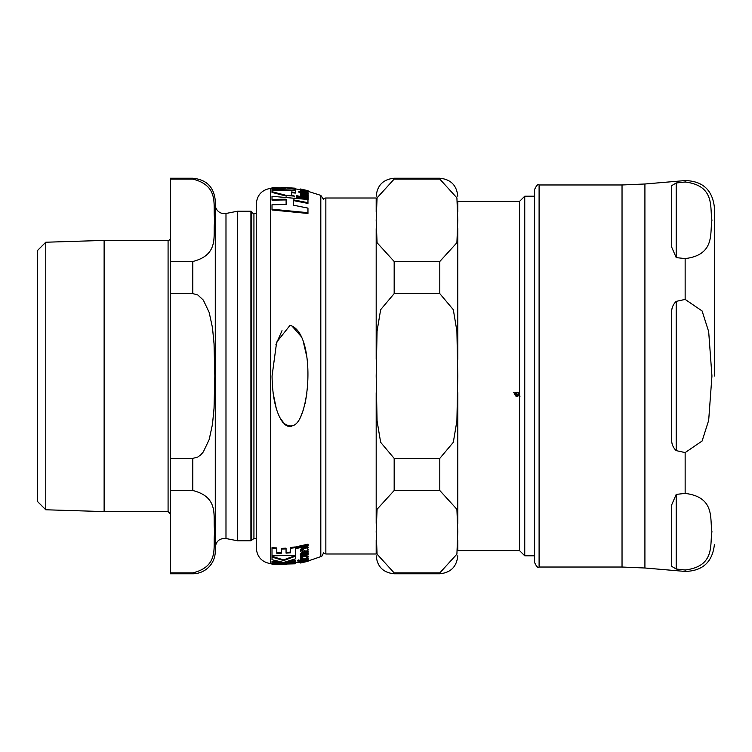 <?xml version="1.0" encoding="UTF-8"?>
<svg xmlns="http://www.w3.org/2000/svg" width="752" height="752" viewBox="0 0 752 752"><rect width="100%" height="100%" fill="white"/><g stroke="black" fill="none" stroke-linecap="round" stroke-linejoin="round"><path stroke-width="1.13" d="M304.391 556.17L300.462 558.482L304.344 558.999L308.198 556.79L304.391 556.17L304.391 555.493M303.498 561.631L300.96 562.233L300.321 562.581L301.355 562.618L306.337 561.575L308.198 560.597L303.498 561.199M303.498 548.716L300.96 549.721L300.321 551.028L301.355 552.241L302.99 551.902L301.721 550.821L303.488 549.627L304.156 550.614L306.337 551.207L308.179 549.693L307.436 548.687L308.198 547.776L307.624 546.995L306.713 547.23L306.722 547.945L303.498 548.716L303.498 547.973L306.722 547.193M290.009 325.362L276.651 342.188L272.055 376C272.403 397.554 276.031 413.074 282.949 422.549C290.986 428.969 297.219 426.309 301.637 414.578C312.118 387.374 310.36 330.598 290.009 325.362M307.314 191.196L304.391 191.422L304.391 190.5L300.321 190.218L304.222 191.704L308.179 191.882L307.314 191.196M307.436 191.064L308.198 191.403L308.066 190.942M272.008 190.077L272.008 191.722L286.324 195.407L294.624 196.178L291.4 194.824L291.4 191.939L295.32 192.399L295.32 190.745L272.008 190.077L272.008 189.466L295.32 190.124L295.32 189.081L281.699 187.333L295.32 188.207L272.008 187.549L285.628 188.216L272.008 188.423L272.008 189.466M307.963 202.683L307.963 199.496L272.008 196.281L272.008 199.412L286.117 199.214L286.117 204.525L272.008 204.732L272.008 209.216L307.963 212.684L307.963 208.107L293.496 205.202L293.496 199.872L307.963 202.683L307.963 203.425L293.496 200.596L293.496 205.202M307.963 212.684L307.963 213.474L272.008 209.977L272.008 209.216M286.117 204.525L286.117 199.938L272.008 200.135L272.008 199.412M295.32 192.399L295.32 193.095L291.4 192.625L291.4 194.824M294.624 196.178L294.624 196.864M286.324 195.407L286.324 196.093M272.008 191.722L272.008 192.418L286.324 196.112M305.857 190.848L306.769 192.192M308.179 191.882L307.888 192.813M306.318 192.766L301.825 191.76M300.321 190.218L300.612 191.243M308.066 194.646L303.723 193.621L300.321 193.828L301.43 194.89L300.48 194.712L300.48 195.332L308.066 197.015L308.066 196.394L302.633 195.135L301.571 194.232L308.066 195.153L308.066 194.646M308.066 197.015L308.066 197.738L300.48 196.037L300.48 195.332M300.321 193.828L300.48 194.909M308.066 195.153L308.066 195.868L301.571 194.937M308.066 190.679L301.571 189.222M300.321 188.996L301.43 189.184M298.911 191.553L301.825 192.907L307.596 193.593L308.198 193.283L307.709 192.681L305.547 192.879L300.48 191.215L300.48 191.826L298.911 191.553L298.911 192.249L301.674 193.574M306.318 192.343L306.318 193.02M308.198 193.283L307.596 194.298L301.825 193.208M307.596 193.593L307.596 194.298M296.542 195.67L296.542 197.127L308.066 199.515L308.066 198.03L296.542 195.67M296.542 196.422L308.066 198.791M300.48 189.908L300.321 189.147L302.201 189.683L300.48 189.354L300.48 190.059M300.48 189.513L308.066 191.149L308.066 191.638M305.857 191.309L304.391 190.98M295.32 190.124L295.32 190.745M272.008 187.643L272.008 188.32L274.959 188.235M295.32 188.301L295.32 188.978L294.126 188.827M291.579 325.56L301.326 336.68M303.545 342.743L306.233 354.295M306.882 393.334L305.058 403.617M303.423 409.671L300.941 416.176M291.25 426.516L287.386 426.093L285.036 424.654L279.706 417.473M276.379 408.966L273.126 393.211M275.937 344.566L282.009 330.673M284.698 563.445L300.781 562.252M272.008 564.423L295.32 563.793L272.074 563.492L286.653 564.583L272.008 564.423L272.008 563.746L274.612 563.915M297.284 560.983L298.168 559.92L299.052 560.014L299.052 560.701L297.284 560.983L299.052 560.701M300.48 560.259L308.066 558.99L300.48 560.259L300.48 559.563L302.069 559.253M306.619 558.257L308.066 557.89L308.066 558.604M296.542 547.428L296.542 546.685L308.066 544.175L308.066 544.946L296.542 547.428L296.542 548.443L308.066 545.971L308.066 544.946M301.825 560.56L306.854 559.244M298.911 561.782L301.674 561.791L307.596 560.137L308.198 559.648L307.709 559.347L305.547 560.466L298.911 561.782L298.911 561.095L300.48 560.813M307.709 558.651L308.198 559.648M301.571 553.857L302.633 554.487L308.066 553.199L308.066 553.923L302.633 555.202L301.571 554.581L303.733 553.378L308.066 552.325L308.066 551.554L303.723 552.607L300.321 554.591L301.43 555.446L300.48 555.625L300.48 556.292L308.066 554.6L308.066 553.923M300.321 554.591L300.321 553.876L303.723 551.883L308.066 550.821L308.066 551.554M300.321 551.028L300.96 548.988L303.498 547.973M301.721 550.088L302.99 551.902M307.436 547.935L308.179 549.693M306.722 547.945L306.713 546.478L307.624 546.243L308.198 547.776M307.624 559.826L308.198 560.597L308.198 559.892M308.066 561.312L300.321 563.004L300.96 561.547M290.535 547.512L295.32 546.93L295.32 547.672L290.535 548.255L290.535 547.512M286.061 552.419L290.535 552.081M281.267 549.054L281.267 548.321L286.061 548.17L286.061 548.904L281.267 549.054L281.267 553.275L276.792 553.218L276.792 548.669L272.008 548.387L272.008 555.888L295.32 555.202L295.32 547.672M276.792 552.494L281.267 552.56M272.008 548.387L272.008 547.644L276.792 547.935L276.792 548.669M300.462 558.482L300.462 557.777L304.391 555.455L308.198 556.076L308.198 556.79M287.79 561.396L295.32 560.635L295.32 561.33L284.19 562.252L295.32 558.924L295.32 555.521L283.664 559.892L272.008 556.405L272.008 559.742L283.109 562.289L272.008 561.988L272.008 563.201L295.32 562.543L295.32 561.33M272.008 561.988L272.008 561.302L279.312 561.622M295.32 563.774L295.32 563.088M302.633 562.543L301.571 562.778M300.321 563.004L301.43 562.816M300.48 555.625L300.48 555.004M302.633 555.202L302.633 554.487M300.96 549.721L300.96 548.988M307.624 546.995L307.624 546.243M308.179 560.973L320.813 556.612C321.283 557.364 322.241 555.963 323.698 552.419M290.535 548.255L290.535 552.805L286.061 553.134L286.061 548.904M295.32 556.236L283.664 560.578L283.664 559.892M283.664 560.578L272.008 557.11M270.626 563.662L270.626 188.338C261.809 189.871 257.024 195.097 256.272 204.018L256.272 547.982C257.024 556.903 261.809 562.129 270.626 563.662L272.008 563.774M457.771 540.03L457.771 550.624L519.576 550.624L519.576 396.013L518.842 395.599L517.019 396.483L515.393 395.872L514.932 393.409L513.729 392.732L515.195 392.986L517.019 392.093L518.636 392.704L519.576 395.439L519.576 201.376L457.771 201.376L457.771 211.97M394.17 261.489L439.798 261.489L456.906 242.727L457.771 220.298L456.906 197.861L439.798 179.098L394.17 179.098L377.062 197.861L376.188 220.298L377.062 242.727L394.17 261.489L394.17 293.609L380.644 309.683L377.062 331.134L376.188 376L377.062 420.866L380.644 442.317L394.17 458.391L394.17 490.511L377.062 509.273L376.188 531.702L377.062 554.139L394.17 572.902L394.17 573.767C383.247 572.704 377.26 566.717 376.188 555.794M394.17 458.391L439.798 458.391L453.315 442.317L456.906 420.866L457.771 376L456.906 331.134L453.315 309.683L439.798 293.609L394.17 293.609M457.771 228.627L457.771 359.343M394.17 572.902L439.798 572.902L456.906 554.139L457.771 531.702L456.906 509.273L439.798 490.511L394.17 490.511M457.771 392.657L457.771 523.373M376.188 359.343L376.188 228.627M376.188 523.373L376.188 392.657M376.188 211.97L376.188 198.011L325.851 198.011A3.6 3.6 0 0 0 323.623 198.782M376.188 553.989L376.188 540.03L376.188 553.989L325.851 553.989L325.851 198.011M518.401 395.345L515.383 393.54L515.252 394.292L517.019 395.994L518.401 395.345L515.383 393.653L515.252 394.292M518.654 394.809L518.278 392.948L517.019 392.478L515.637 393.23L518.654 394.932L518.278 393.052L517.019 392.582L515.637 393.23M519.576 396.013L519.576 395.439M514.932 393.409L513.729 392.629M520.064 396.154L518.842 395.477L517.019 396.351L515.393 395.74L514.744 394.17M519.294 394.17L519.106 395.176M534.606 196.206L524.746 196.206L524.746 555.794L534.606 555.794M524.746 196.206L519.576 201.376M676.198 257.607L676.198 182.98L671.696 185.65L676.198 182.98L685.147 182.003C715.519 185.735 709.644 207.74 711.947 220.298C709.644 232.857 715.519 254.853 685.147 258.594L676.198 257.607L671.696 247.164L671.696 185.65M676.198 301.373L685.147 299.409L702.095 310.971L708.675 331.623L711.947 376L708.675 420.377L702.095 441.029L685.147 452.591L676.198 450.627C672.664 447.243 671.16 442.872 671.696 437.514L671.696 314.486C671.16 309.128 672.664 304.757 676.198 301.373L676.198 450.627M676.198 494.393L685.147 493.406C715.519 497.147 709.644 519.143 711.947 531.702C709.644 544.26 715.519 566.265 685.147 569.997L676.198 569.02L671.696 566.35L671.696 504.836L676.198 494.393L676.198 569.02L671.696 566.35M714.4 376L714.4 207.449C712.454 189.993 702.697 181.035 685.147 180.574L685.147 182.003M534.606 189.466L534.606 562.534C536.514 566.67 538.009 568.174 539.099 567.027L539.099 184.973C538.009 183.826 536.514 185.33 534.606 189.466M45.769 509.771L37.6 501.603L37.6 250.397L45.769 242.229L45.769 509.771L104.124 511.586L168.081 511.586L170.328 513.832M104.124 511.586L104.124 240.414L168.081 240.414A2.247 2.247 0 0 0 170.328 238.168M170.328 572.902L170.328 490.511L192.803 490.511C220.703 497.514 212.205 518.354 214.828 531.702C212.205 545.05 220.703 565.899 192.803 572.902L170.328 572.902L170.328 573.767L192.803 573.767A22.475 22.475 0 0 0 215.279 551.301L215.279 200.699C213.944 187.051 206.452 179.559 192.803 178.233L192.803 179.098C220.703 186.101 212.205 206.95 214.828 220.298C212.205 233.646 220.703 254.486 192.803 261.489L170.328 261.489L170.328 293.609L192.803 293.609L197.776 294.953L203.322 300.086L209.159 312.4L212.468 327.628L214.047 343.861L214.828 376L214.047 408.139L212.468 424.372L209.159 439.6L203.322 451.914L200.812 454.781L197.776 457.047L192.803 458.391L170.328 458.391L170.328 490.511M170.328 458.391L170.328 293.609M170.328 261.489L170.328 179.098L192.803 179.098M192.803 178.233L170.328 178.233L170.328 179.098M104.124 240.414L45.769 242.229M225.985 213.474A8.986 8.986 0 0 1 215.279 204.647L215.279 547.353C216.097 541.083 219.669 538.141 225.985 538.526L225.985 213.474L237.557 211.218L237.557 540.782L250.914 540.782L250.914 211.218A0.902 0.902 0 0 1 251.779 211.867A2.247 2.247 0 0 0 253.932 213.465L256.272 213.465M304.222 191.704L304.222 192.399M303.733 194.129L303.733 194.834M305.199 193.217L305.199 193.922M308.066 191.337L320.813 195.388L320.813 556.612M298.168 560.616L298.168 559.92M305.547 560.466L305.547 559.77M303.723 552.607L303.723 551.883M439.798 261.489L439.798 293.609M439.798 458.391L439.798 490.511M394.17 179.098L394.17 178.233L439.798 178.233L439.798 179.098M439.798 572.902L439.798 573.767C450.711 572.704 456.708 566.717 457.771 555.794M685.147 299.409L685.147 258.594M685.147 493.406L685.147 452.591M644.915 568.004L644.915 183.996L622.036 184.973L622.036 567.027L644.915 568.004L685.147 571.426L685.147 569.997M168.081 240.414L168.081 511.586M253.932 213.465L253.932 538.535L251.779 540.133L251.779 211.867M192.803 261.489L192.803 293.609M192.803 458.391L192.803 490.511M192.803 572.902L192.803 573.767M301.881 189.269L300.781 189.062M270.626 188.338L272.008 188.226M295.32 188.884L300.781 189.748M301.881 562.731L300.781 562.938M300.321 562.581L300.321 561.894M320.813 195.388L323.698 199.581M439.798 178.233C450.711 179.296 456.708 185.283 457.771 196.206M394.17 178.233C383.247 179.296 377.26 185.283 376.188 196.206M394.17 573.767L439.798 573.767M325.851 553.989L323.623 553.218M519.576 550.624L524.746 555.794M685.147 571.426C702.697 570.965 712.454 562.007 714.4 544.551M622.036 184.973L539.099 184.973M622.036 567.027L539.099 567.027M644.915 183.996L685.147 180.574M225.985 538.526L237.557 540.782M251.779 540.133L250.914 540.782M237.557 211.218L250.914 211.218M253.932 538.535L256.272 538.535"/></g></svg>
